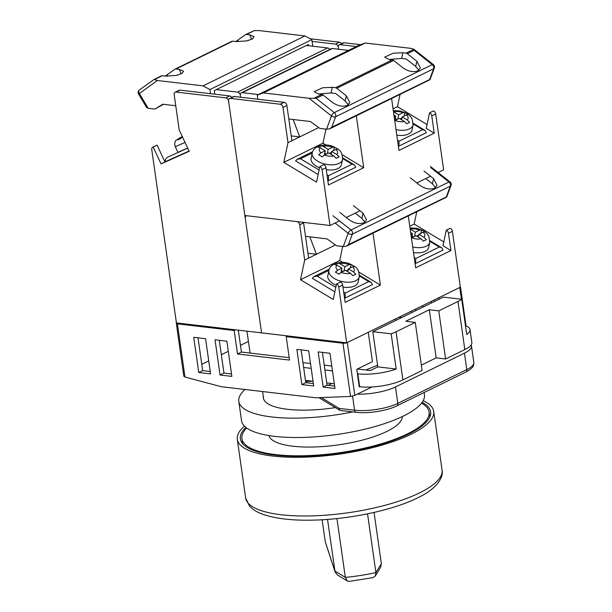 <?xml version="1.0" encoding="UTF-8"?>
<svg xmlns="http://www.w3.org/2000/svg" width="612" height="612" viewBox="0 0 612 612"><rect width="100%" height="100%" fill="white"/><g stroke="black" fill="none" stroke-linecap="round" stroke-linejoin="round"><path stroke-width="0.92" d="M421.553 403.132A94.539 27.678 171.9 0 1 429.096 412.029A94.539 27.678 171.9 0 1 407.646 433.793A94.539 27.678 171.9 0 1 305.587 455.703A94.539 27.678 171.9 0 1 241.908 438.666A94.539 27.678 171.9 0 1 246.667 428.025M402.306 416.565A67.419 19.737 171.9 0 1 386.945 431.376A67.419 19.737 171.9 0 1 315.325 446.959A67.419 19.737 171.9 0 1 268.905 435.553M312.556 381.207A74.389 21.78 171.9 0 1 305.648 381.628M365.815 369.992L377.604 365.249M287.579 335.927L286.209 336.6L342.972 343.248A3.098 0.91 -8.1 0 0 346.599 342.835M371.974 386.975L354.815 395.375L347.295 342.559L368.263 332.293L372.44 361.638L356.765 369.311L359.267 386.922L359.657 386.73L357.821 373.817A30.998 9.073 -8.1 0 0 396.178 369.036L391.167 333.823A30.998 9.073 -8.1 0 0 396.056 331.781L415.257 322.371L422.104 370.497L402.903 379.899A30.998 9.073 171.9 0 1 359.657 386.73L359.236 386.677M439.011 299.253L438.796 297.738L459.765 287.472L461.433 299.237M460.331 287.082A3.098 0.91 -8.1 0 0 460.469 286.76A3.098 0.91 -8.1 0 0 460.247 286.485M176.524 322.922A3.098 0.91 -8.1 0 0 176.302 323.335A3.098 0.91 -8.1 0 0 177.411 323.855L184.977 377.038L221.238 386.692L315.846 397.777L350.538 396.431L342.972 343.248M235.543 329.83L234.174 330.503L177.411 323.855M354.815 395.375L350.538 396.431M184.977 377.038L183.83 376.242L176.302 323.335M205.571 338.696L193.744 337.311L198.755 372.517L210.582 373.901L205.571 338.696M226.853 341.19L215.026 339.805L220.045 375.011L231.864 376.395L226.853 341.19M308.693 350.775L296.866 349.383L301.877 384.596L313.704 385.981L308.693 350.775M334.993 388.475L329.975 353.262L318.156 351.877L323.167 387.09L334.993 388.475M234.174 330.503L237.517 353.981L289.545 360.07L286.209 336.6M415.624 309.091L415.846 310.598M357.362 394.128A30.998 9.073 -8.1 0 0 395.482 386.945L464.454 353.155A30.998 9.073 -8.1 0 0 471.485 346.017A30.998 9.073 -8.1 0 0 471.102 344.961M321.285 397.563L339.102 408.388A3.098 1.438 122.1 0 0 339.415 410.055L318.883 397.655M328.139 385.292L331.865 383.472M334.603 385.744A109.051 23.019 166.5 0 1 333.769 385.95M434.665 301.379L434.451 299.872M201.776 364.308L208.73 360.904M221.345 354.723L228.299 351.319M240.478 345.352L248.426 341.458M238.313 330.159L241.434 352.061L289.201 357.653M198.005 337.809L202.671 370.604L210.237 371.484M219.295 340.303L223.961 373.091L231.52 373.978M301.127 349.888L305.793 382.676L313.359 383.563M322.417 352.382L327.083 385.17L334.649 386.057M422.793 307.193L422.578 305.686M411.708 311.011L411.922 312.518M431.276 301.425L431.491 302.932M327.083 385.17L323.167 387.09M305.793 382.676L301.877 384.596M223.961 373.091L220.045 375.011M202.671 370.604L198.755 372.517M241.434 352.061L237.517 353.981M415.257 322.371L405.794 321.262L429.31 309.748L438.773 310.858L457.975 301.448A30.998 9.073 -8.1 0 0 461.7 299.268L443.363 297.118L372.823 331.673L377.834 366.886L396.178 369.036M438.773 310.858L445.62 358.976L464.822 349.567L457.975 301.448M461.7 299.268L466.711 334.481A30.998 9.073 -8.1 0 0 470.016 329.524A30.998 9.073 -8.1 0 0 465.464 325.683M401.602 317.582L398.94 317.268M305.472 380.381L313.03 381.268M326.754 382.875L334.32 383.762M303.628 367.468L311.194 368.355M324.918 369.962L332.484 370.849M357.4 373.764L357.821 373.817M357.385 369.005L370.39 370.528L377.834 366.886M302.94 362.633L310.506 363.52M324.23 365.127L331.796 366.014M421.347 365.127L436.157 357.867L445.62 358.976M470.016 329.524L471.852 342.429A30.998 9.073 171.9 0 1 464.822 349.567M372.823 331.673L391.167 333.823M429.31 309.748L436.157 357.867M296.889 221.605L247.225 215.784A3.098 2.203 -116.1 0 0 246.276 215.937A3.098 2.203 -116.1 0 0 245.274 218.446L261.561 332.882L346.706 342.85L338.765 287.02A3.098 2.203 -116.1 0 0 336.539 283.953L333.249 299.482L300.515 279.738L304.684 260.024L299.673 224.818A3.098 2.203 -116.1 0 0 296.889 221.605M309.84 236.867L316.442 254.271L304.684 260.024M335.445 244.961L316.442 254.271L307.92 253.269M408.281 215.883L415.678 267.819L450.945 250.537L448.481 233.271A3.098 2.203 -116.1 0 0 446.263 230.204L442.973 245.733L450.945 250.537M373.014 233.157L380.404 285.093L345.137 302.366L342.682 285.1L338.765 287.02M346.706 342.85L460.346 287.181L452.406 231.351L448.481 233.271M446.263 230.204L450.18 228.284A3.098 2.203 63.9 0 1 452.406 231.351M443.776 241.939L414.156 224.069L416.764 211.729M409.757 226.226L414.156 224.069M303.483 222.378A3.098 2.203 63.9 0 1 303.59 222.898L308.609 258.103M342.797 262.41L339.698 260.536L300.515 279.738M339.698 260.536L342.674 246.483M342.682 285.1A3.098 2.203 63.9 0 0 340.456 282.033L336.539 283.953M380.404 285.093L358.923 272.133M415.005 263.129L415.609 263.497L443.042 250.056L441.726 247.783L439.286 247.018L429.915 241.358M414.217 257.598L415.778 258.532L415.609 263.497M413.498 252.519A15.499 8.078 12 0 0 425.195 251.364A15.499 8.078 12 0 0 428.668 247.523L429.762 242.344A15.499 8.078 -168 0 1 426.289 246.192A15.499 8.078 -168 0 1 412.71 246.996M411.432 237.984L415.976 235.742L421.018 238.779L423.412 241.128L426.35 239.69L423.955 237.341A9.302 4.85 12 0 0 423.137 232.231L425.118 231.986L421.607 229.867L419.633 230.12A9.302 4.85 12 0 0 410.369 229.148L415.41 232.185L419.633 230.12M418.317 237.15L418.914 234.297L423.137 232.231M418.914 234.297L423.955 237.341M410.92 234.388L412.473 233.623L410.652 232.529M420.872 233.34L421.607 229.867M411.562 237.907L412.473 233.623M411.975 235.949L413.574 236.913M414.508 236.462L415.41 232.185M416.718 236.186L418.73 235.199M336.271 285.223A15.499 8.078 -168 0 1 327.803 275.652L328.904 270.481A15.499 8.078 12 0 0 338.069 280.327A15.499 8.078 12 0 0 355.756 280.74A15.499 8.078 12 0 0 359.229 276.899L358.127 282.078A15.499 8.078 -168 0 1 354.662 285.919A15.499 8.078 -168 0 1 342.965 287.074M350.339 267.895L351.074 264.422L354.577 266.534L352.604 266.786L348.381 268.852L353.422 271.889L355.809 274.237L352.872 275.675L350.485 273.327A9.302 4.85 -168 0 1 341.221 272.363L338.903 274.214L335.399 272.095L337.717 270.244A9.302 4.85 -168 0 1 336.898 265.134L341.932 268.178L337.717 270.244M336.669 265.004L337.105 262.953L334.167 264.392L336.898 265.134M350.485 273.327L345.443 270.29L341.221 272.363M337.105 262.953L339.836 263.695L344.877 266.733L349.1 264.667L351.074 264.422M347.777 271.697L348.381 268.852M343.967 271.017L344.877 266.733M348.19 269.747L346.178 270.733M341.442 270.504L343.041 271.468M341.029 272.462L341.932 268.178M334.863 291.886L312.334 278.299L313.818 276.678L317.184 276.165L328.919 270.412M359.374 275.913L368.753 281.566L371.193 282.339L372.501 284.611L345.076 298.044L344.472 297.684M345.076 298.044L345.245 293.087L343.684 292.146M339.759 212.356L349.307 219.884C354.516 223.434 359.435 224.39 364.071 222.76L366.55 219.853L363.023 213.167L353.476 205.64M410.3 177.801L419.84 185.329C425.049 188.879 429.968 189.835 434.612 188.213L437.083 185.298L433.556 178.612L424.017 171.085M335.085 222.99L348.167 233.302A3.098 1.805 20.3 0 0 352.359 234.105L348.48 244.586L346.507 246.146L343.255 246.552L348.167 233.302A3.098 1.224 -51.7 0 1 350.997 229.982L448.963 181.994A3.098 1.224 -51.7 0 1 450.011 181.925L430.45 166.502M365.043 222.164L361.914 218.392L355.235 213.121M348.48 244.586L446.301 196.949L450.325 186.117A3.098 1.805 20.3 0 0 450.998 185.428A3.098 3.098 0 0 0 450.011 181.925M435.583 187.609L432.454 183.845L425.768 178.574M305.51 236.354L327.038 238.879L336.569 245.764L343.255 246.552M245.871 427.421A96.084 28.129 -8.1 0 0 240.378 438.888A96.084 28.129 -8.1 0 0 305.097 456.2A96.084 28.129 -8.1 0 0 408.824 433.939A96.084 28.129 -8.1 0 0 430.634 411.807A96.084 28.129 -8.1 0 0 422.158 402.329M244.448 426.143A99.19 29.039 -8.1 0 0 237.303 439.324A99.19 29.039 -8.1 0 0 304.11 457.195A99.19 29.039 -8.1 0 0 411.188 434.214A99.19 29.039 -8.1 0 0 433.701 411.371A99.19 29.039 -8.1 0 0 423.167 400.707M367.544 513.835L375.906 572.564L381.353 563.698L380.58 567.423L375.309 575.999L375.906 572.564A74.389 21.78 -8.1 0 1 360.766 575.441A74.389 21.78 -8.1 0 1 345.329 577.399L336.952 518.563M374.062 512.428L381.353 563.698M322.126 519.764L325.255 541.712L334.879 571.034L345.329 577.399L347.348 580.995L337.457 574.974L335.101 571.998L327.527 519.412M347.348 580.995L349.161 581.4L372.991 577.636L375.309 575.991M335.101 571.998L325.255 541.712M245.037 389.484A92.366 27.043 -8.1 0 0 238.795 401.388A92.366 27.043 -8.1 0 0 352.711 411.914M238.795 401.388L241.549 420.758A92.366 27.043 -8.1 0 0 303.766 437.404A92.366 27.043 -8.1 0 0 403.484 415.999A92.366 27.043 -8.1 0 0 424.445 394.725L424.131 392.506M263.313 396.553A67.572 19.783 -8.1 0 0 263.344 397.899A67.572 19.783 -8.1 0 0 335.483 407.6M165.263 76.087L174.803 69.301A3.098 2.203 -116.1 0 1 175.032 69.164L231.849 41.333A3.098 2.203 63.9 0 1 232.797 41.18L235.987 41.555L246.705 40.905L252.588 38.854L254.072 36.582L249.704 34.838L251.784 39.283M235.796 41.532L245.343 34.746A3.098 2.203 -116.1 0 1 245.565 34.616L254.385 30.608L259.205 30.6L304.929 35.955L311.845 39.65L312.778 46.214M161.094 76.018A3.098 2.203 63.9 0 1 161.316 75.888L154.224 79.361L157.322 80.509L138.587 94.064L146.742 107.681L148.188 108.293L139.284 93.429A3.098 2.165 -125.6 0 1 139.437 89.949L139.437 89.949A3.098 3.098 0 0 0 138.587 94.064M175.032 69.164A3.098 2.203 -116.1 0 1 175.973 69.018L179.163 69.393L183.531 71.137L182.055 73.402L176.164 75.452L165.454 76.11L162.264 75.735A3.098 2.203 63.9 0 0 161.316 75.888M157.322 80.509L203.046 85.864L304.929 35.955M245.565 34.616A3.098 2.203 -116.1 0 1 246.514 34.463L249.704 34.838M177.075 75.253L177.97 75.024M247.608 40.698L248.503 40.468M214.812 94.202L214.299 90.576L308.349 44.5L308.517 45.716M203.046 85.864L209.962 89.559L311.845 39.65M209.962 89.559L210.551 93.705M175.743 105.746L162.746 104.224L154.882 109.074L163.419 104.308M154.882 109.074L148.188 108.293M176.118 92.045L225.79 97.866A3.098 2.203 63.9 0 1 228.574 101.079L261.561 332.882L176.417 322.907L151.768 149.71A3.098 2.203 63.9 0 1 152.763 147.201A3.098 2.203 63.9 0 1 153.176 147.064L161.071 163.901L189.2 151.286L179.186 129.912L174.175 94.707A3.098 2.203 63.9 0 1 175.17 92.198A3.098 2.203 63.9 0 1 176.118 92.045L180.035 90.125A3.098 2.203 -116.1 0 0 179.094 90.278L175.17 92.198M231.841 97.453A3.098 2.203 -116.1 0 0 229.707 95.946L180.035 90.125M329.807 49.465A3.098 2.203 -116.1 0 0 327.672 47.958L237.548 92.106L216.258 89.612M327.672 47.958L306.382 45.464M360.59 44.676L344.158 42.748L340.241 44.668A3.098 2.203 -116.1 0 0 339.293 44.821A3.098 2.203 -116.1 0 0 338.291 47.331L338.566 49.235L338.291 47.331A3.098 2.203 63.9 0 0 335.514 44.118L312.089 41.371M241.327 92.81L331.459 48.662A3.098 2.203 63.9 0 1 332.4 48.509L242.275 92.657A3.098 2.203 -116.1 0 0 241.327 92.81A3.098 2.203 -116.1 0 0 240.325 95.319L240.6 97.224L240.325 95.319A3.098 2.203 63.9 0 0 237.548 92.106M310.207 38.778L339.43 42.197L335.514 44.118M165.431 161.484L164.88 161.752M341.565 43.712A3.098 2.203 -116.1 0 0 339.43 42.197M153.176 147.064L157.093 145.143L164.988 161.981L161.071 163.901M157.093 145.143A3.098 2.203 -116.1 0 0 156.687 145.281L152.763 147.201M182.254 136.468L181.588 136.889M182.322 136.614L179.492 138.006L177.748 139.926L180.762 138.572L182.506 136.652M182.3 136.568L175.981 140.324C176.095 140.156 173.816 142.344 175.284 146.735L177.916 152.342L187.685 148.043M187.731 148.142L168.139 156.932C165.829 158.233 164.942 159.786 165.485 161.599L189.077 151.019M280.189 104.239L230.517 98.417A3.098 2.203 -116.1 0 0 229.577 98.57A3.098 2.203 -116.1 0 0 228.574 101.079L244.861 215.508L330.006 225.484L322.057 169.654A3.098 2.203 -116.1 0 0 319.839 166.586L316.549 182.116L283.807 162.364L287.984 142.657L282.974 107.444A3.098 2.203 -116.1 0 0 280.189 104.239L284.106 102.319A3.098 2.203 63.9 0 1 286.89 105.524L291.901 140.737L287.984 142.657M229.577 98.57L233.493 96.65A3.098 2.203 63.9 0 1 234.434 96.497L284.106 102.319M332.4 48.509L348.519 50.398M242.275 92.657L258.394 94.546M293.14 119.493L299.735 136.897L291.901 140.737M318.745 127.587L299.735 136.897L291.213 135.902M340.241 44.668L356.36 46.558M391.581 98.517L398.97 150.445L434.237 133.171L431.781 115.905A3.098 2.203 -116.1 0 0 429.555 112.838L426.273 128.367L434.237 133.171M356.314 115.79L363.704 167.726L328.437 185L325.974 167.734L322.057 169.654M330.006 225.484L339.43 220.863M346.293 217.505L360.009 210.788M416.826 182.95L430.542 176.233M438.1 172.53L443.646 169.815L435.698 113.985L431.781 115.905M429.555 112.838L433.48 110.917A3.098 2.203 63.9 0 1 435.698 113.985M339.293 44.821L343.21 42.901A3.098 2.203 63.9 0 1 344.158 42.748M427.077 124.565L397.448 106.702L400.064 94.363M393.049 108.852L397.448 106.702M326.097 145.036L322.998 143.17L283.807 162.364M322.998 143.17L325.974 129.109M325.974 167.734A3.098 2.203 63.9 0 0 323.756 164.666L319.839 166.586M363.704 167.726L342.215 154.76M396.79 135.153A15.499 8.078 12 0 0 408.495 133.997A15.499 8.078 12 0 0 411.96 130.157L413.054 124.978A15.499 8.078 -168 0 1 409.589 128.818A15.499 8.078 -168 0 1 396.01 129.629M394.725 120.618L399.276 118.368L404.31 121.413L406.705 123.754L409.642 122.316L407.255 119.967A9.302 4.85 12 0 0 406.437 114.865L408.411 114.612L404.907 112.501L402.926 112.746A9.302 4.85 12 0 0 393.669 111.774L398.703 114.819L402.926 112.746M401.61 119.784L402.214 116.93L406.437 114.865M402.214 116.93L407.255 119.967M394.212 117.014L395.765 116.257L393.952 115.155M404.165 115.974L404.907 112.501M394.862 120.541L395.765 116.257M395.276 118.583L396.874 119.547M397.8 119.095L398.703 114.819M400.011 118.812L402.023 117.833M398.305 145.763L398.902 146.123L426.334 132.689L425.019 130.417L422.586 129.652L413.207 123.991M397.517 140.225L399.078 141.165L398.902 146.123M319.571 167.849A15.499 8.078 -168 0 1 311.103 158.286L312.197 153.115A15.499 8.078 12 0 0 321.369 162.953A15.499 8.078 12 0 0 339.048 163.373A15.499 8.078 12 0 0 342.521 159.533L341.427 164.705A15.499 8.078 -168 0 1 337.954 168.552A15.499 8.078 -168 0 1 326.257 169.7M333.632 150.529L334.366 147.048L337.878 149.167L335.904 149.412L331.681 151.485L336.715 154.522L339.109 156.871L336.172 158.309L333.777 155.961A9.302 4.85 -168 0 1 324.521 154.989L322.203 156.848L318.691 154.729L321.009 152.878A9.302 4.85 -168 0 1 320.191 147.767L325.232 150.804L321.009 152.878M319.969 147.637L320.397 145.587L317.46 147.025L320.191 147.767M333.777 155.961L328.736 152.924L324.521 154.989M320.397 145.587L323.128 146.329L328.17 149.366L332.392 147.301L334.366 147.048M331.077 154.331L331.681 151.485M327.267 153.643L328.17 149.366M331.49 152.38L329.478 153.367M324.743 153.138L326.341 154.102M324.322 155.088L325.232 150.804M318.156 174.519L295.634 160.933L297.118 159.311L300.477 158.791L312.212 153.046M342.674 158.546L352.053 164.2L354.486 164.972L355.802 167.237L328.369 180.678L327.772 180.31M328.369 180.678L328.537 175.72L326.984 174.78M332.607 102.518C337.809 106.06 342.735 107.024 347.371 105.394L349.842 102.487L346.315 95.793L336.776 88.273A3.098 2.203 63.9 0 0 335.483 87.7L332.293 87.325L322.646 87.768L314.132 91.67L318.577 94.041L321.767 94.416A3.098 2.203 -116.1 0 1 323.06 94.99L332.607 102.518M403.14 67.963C408.342 71.512 413.268 72.468 417.904 70.839L420.383 67.932L416.856 61.246L407.309 53.718A3.098 2.203 63.9 0 0 406.016 53.145L402.826 52.77L393.179 53.213L384.673 57.115L389.11 59.486L392.3 59.861A3.098 2.203 -116.1 0 1 393.593 60.435L403.14 67.963M365.234 43.016L263.344 92.925L309.068 98.28L331.459 115.936A3.098 1.805 20.3 0 0 335.659 116.739L331.773 127.22L329.807 128.78L326.556 129.178L331.459 115.936A3.098 1.224 -51.7 0 1 334.297 112.616L432.263 64.627A3.098 1.224 -51.7 0 1 433.304 64.551L413.75 49.136L410.95 48.371L365.234 43.016L359.152 45.189L257.269 95.097L257.859 99.243M309.068 98.28L313.887 98.272L321.767 94.416M348.343 104.797L345.214 101.026L335.651 93.491L331.1 92.955L318.584 94.041M418.876 70.242L415.747 66.471L406.184 58.936L401.633 58.4L389.117 59.494M331.773 127.22L429.593 79.583L433.625 68.751A3.098 1.805 20.3 0 0 434.291 68.062A3.098 3.098 0 0 0 433.304 64.551M323.06 94.99L316.197 98.348L313.887 98.272M316.197 98.348L334.297 112.616A3.098 2.203 -116.1 0 1 335.781 115.255A3.098 2.203 -116.1 0 1 335.659 116.739L433.625 68.751A3.098 2.203 -116.1 0 0 433.747 67.266A3.098 2.203 -116.1 0 0 432.263 64.627L414.163 50.36L413.896 49.289L406.016 53.145M288.803 118.988L310.33 121.513L319.862 128.398L326.556 129.178M263.344 92.925L257.269 95.097M395.482 386.945L397.823 403.369L466.788 369.587L464.454 353.155M339.415 410.055A3.098 3.098 0 0 0 340.7 410.507A3.098 1.981 96.7 0 1 339.102 408.388L354.577 410.201L352.573 396.125M396.821 405.878C387.013 410.828 367.988 413.819 356.176 412.32A3.098 1.981 -83.3 0 1 354.577 410.201A30.998 9.073 -8.1 0 0 397.823 403.369A3.098 2.203 -116.1 0 1 396.821 405.878L465.786 372.096A3.098 2.203 -116.1 0 0 466.788 369.587A30.998 9.073 -8.1 0 0 473.826 362.449L471.485 346.017M396.056 331.781L402.903 379.899M303.59 222.898L299.673 224.818M415.778 258.532L439.286 247.018M411.754 237.808A9.302 4.85 12 0 0 421.018 238.779M339.836 263.695A9.302 4.85 -168 0 1 349.1 264.667M352.604 266.786A9.302 4.85 -168 0 1 353.422 271.889M335.812 287.395L317.184 276.165M368.753 281.566L345.245 293.087M430.871 167.726L448.963 181.994A3.098 2.203 -116.1 0 1 450.455 184.633A3.098 2.203 -116.1 0 1 450.325 186.117L352.359 234.105A3.098 2.203 -116.1 0 0 352.489 232.621A3.098 2.203 -116.1 0 0 350.997 229.982L332.905 215.715M433.556 178.612L432.454 183.845M363.023 213.167L361.914 218.392M442.055 470.054C444.029 478.179 435.14 489.791 417.537 497.908C393.363 509.941 351.648 518.945 315.891 520.047C292.085 520.835 273.587 518.601 260.406 513.346C255.831 511.479 252.167 509.023 249.413 505.956L245.657 498.007A99.19 29.039 -8.1 0 0 312.464 515.878A99.19 29.039 -8.1 0 0 419.541 492.897A99.19 29.039 -8.1 0 0 442.055 470.054L433.701 411.371M167.114 74.809L167.795 76.263M237.647 40.254L238.336 41.708M154.385 79.591L162.264 75.735M246.514 34.463L254.385 30.608M175.973 69.018L232.797 41.18M179.163 69.393L181.251 73.838M229.707 95.946L225.79 97.866M185.054 142.428L175.284 146.735M234.434 96.497L230.517 98.417M286.89 105.524L282.974 107.444M395.054 120.442A9.302 4.85 12 0 0 404.31 121.413M399.078 141.165L422.586 129.652M323.128 146.329A9.302 4.85 -168 0 1 332.392 147.301M335.904 149.412A9.302 4.85 -168 0 1 336.715 154.522M319.104 170.029L300.477 158.791M352.053 164.2L328.537 175.72M414.163 50.36L407.309 53.718M393.593 60.435L336.776 88.273M335.483 87.7L392.3 59.861M402.826 52.77L401.633 58.4M416.856 61.246L415.747 66.471M332.293 87.325L331.1 92.955M346.315 95.793L345.214 101.026M242.62 443.654L241.908 438.666M262.594 391.535L263.688 399.2M429.808 417.009L429.096 412.029M246.957 331.168L250.078 353.07M460.469 286.76L466.038 325.898M473.826 362.449C473.535 365.601 474.499 367.131 465.786 372.096M356.176 412.32L340.7 410.507M395.497 318.951L395.719 320.459M246.276 215.937L246.705 215.73M429.945 240.684L441.726 247.783M429.762 242.344L428.805 236.087L426.793 233.371L423.711 230.969L416.994 228.352L409.994 227.932M328.904 270.481C329.271 267.957 331.077 265.761 334.32 263.894C340.295 261.798 345.596 261.852 350.209 264.047C354.562 266.778 359.168 266.939 359.229 276.899M329.325 269.081L313.818 276.678M371.193 282.339L359.412 275.232M346.507 246.146L446.668 197.079L450.998 185.428M245.657 498.007L237.303 439.324M154.224 79.361L139.437 89.949M413.054 124.978L412.106 118.72L410.086 116.005L407.003 113.603L400.294 110.986L393.294 110.558M413.245 123.31L425.019 130.417M312.197 153.115C312.571 150.59 314.377 148.395 317.62 146.52C323.595 144.432 328.889 144.486 333.509 146.681C337.862 149.412 342.468 149.565 342.521 159.533M312.617 151.715L297.118 159.311M354.486 164.972L342.712 157.865M329.807 128.78L429.961 79.713M429.984 79.69L434.291 68.062"/></g></svg>
